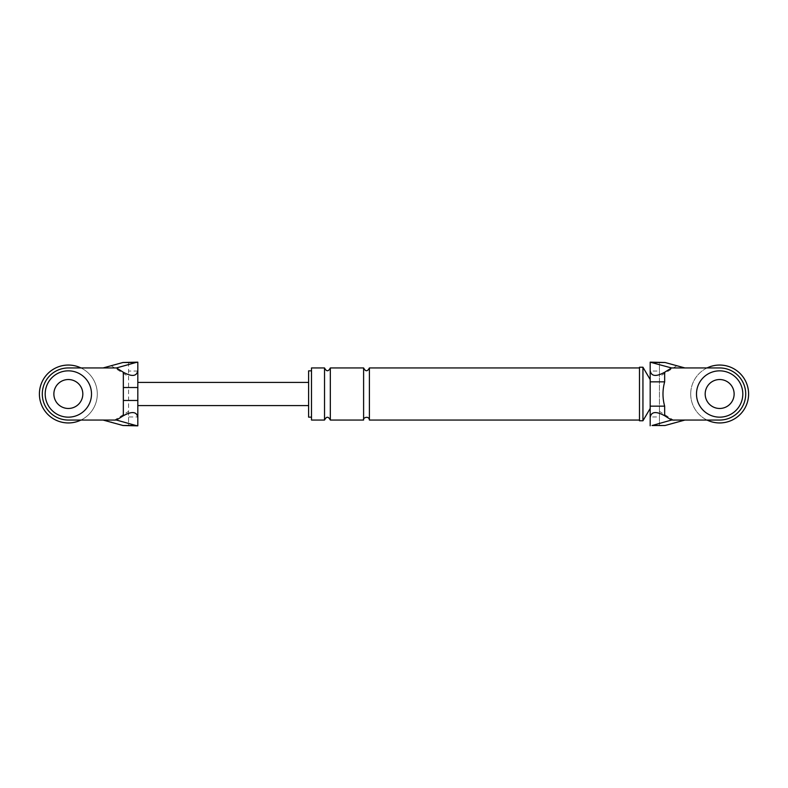 <?xml version="1.0" encoding="UTF-8"?>
<svg xmlns="http://www.w3.org/2000/svg" width="788" height="788" viewBox="0 0 788 788"><rect width="100%" height="100%" fill="white"/><g stroke="black" fill="none" stroke-linecap="round" stroke-linejoin="round"><path stroke-width="0.59" stroke-dasharray="3.94 2.96" d="M707.033 420.053A28.949 28.949 0 0 1 707.033 367.947M705.181 394A14.47 14.47 0 0 1 719.651 379.53A14.47 14.47 0 0 1 734.13 394A14.47 14.47 0 0 1 719.651 408.47A14.47 14.47 0 0 1 705.181 394A14.47 14.47 0 0 1 719.651 379.53A14.47 14.47 0 0 1 734.13 394A14.47 14.47 0 0 1 719.651 408.47A14.47 14.47 0 0 1 705.181 394A14.47 14.47 0 0 0 719.651 408.47A14.47 14.47 0 0 0 734.13 394A14.47 14.47 0 0 0 719.651 379.53A14.47 14.47 0 0 0 705.181 394A14.47 14.47 0 0 1 719.651 379.53A14.47 14.47 0 0 1 734.13 394A14.47 14.47 0 0 1 719.651 408.47A14.47 14.47 0 0 1 705.181 394A14.47 14.47 0 0 1 719.651 379.53A14.47 14.47 0 0 1 734.13 394A14.47 14.47 0 0 1 719.651 408.47A14.47 14.47 0 0 1 705.181 394M690.702 394A28.949 28.949 0 0 1 719.651 365.051A28.949 28.949 0 0 1 748.6 394A28.949 28.949 0 0 1 719.651 422.949A28.949 28.949 0 0 1 690.702 394M80.967 367.947A28.949 28.949 0 0 1 80.967 420.053M53.87 394A14.47 14.47 0 0 1 68.349 379.53A14.47 14.47 0 0 1 82.819 394A14.47 14.47 0 0 1 68.349 408.47A14.47 14.47 0 0 1 53.87 394A14.47 14.47 0 0 1 68.349 379.53A14.47 14.47 0 0 1 82.819 394A14.47 14.47 0 0 1 68.349 408.47A14.47 14.47 0 0 1 53.87 394A14.47 14.47 0 0 0 68.349 408.47A14.47 14.47 0 0 0 82.819 394A14.47 14.47 0 0 0 68.349 379.53A14.47 14.47 0 0 0 53.87 394A14.47 14.47 0 0 0 68.349 408.47A14.47 14.47 0 0 0 82.819 394A14.47 14.47 0 0 0 68.349 379.53A14.47 14.47 0 0 0 53.87 394A14.47 14.47 0 0 0 68.349 408.47A14.47 14.47 0 0 0 82.819 394A14.47 14.47 0 0 0 68.349 379.53A14.47 14.47 0 0 0 53.87 394M39.4 394A28.949 28.949 0 0 1 68.349 365.051A28.949 28.949 0 0 1 97.298 394A28.949 28.949 0 0 1 68.349 422.949A28.949 28.949 0 0 1 39.4 394M696.494 394A23.157 23.157 0 0 0 719.651 417.157A23.157 23.157 0 0 0 742.808 394A23.157 23.157 0 0 0 719.651 370.843A23.157 23.157 0 0 0 696.494 394M45.192 394A23.157 23.157 0 0 0 68.349 417.157A23.157 23.157 0 0 0 91.507 394A23.157 23.157 0 0 0 68.349 370.843A23.157 23.157 0 0 0 45.192 394M662.068 362.155L659.448 362.313L659.448 371.049L650.179 371.049L650.179 416.951L659.448 416.951L659.448 425.687L662.068 425.845M659.448 371.049L659.448 416.951M650.179 425.845L650.179 416.951M650.179 394L650.179 408.47L650.179 394M676.862 365.79L684.92 367.947L719.651 367.947A26.053 26.053 0 0 1 745.704 394A26.053 26.053 0 0 1 719.651 420.053L684.92 420.053L676.862 422.21M659.448 425.687L659.448 411.366L676.793 422.21M639.472 367.228L639.472 420.772M639.472 394L639.472 367.947L639.472 394M308.61 370.843L308.61 417.157M311.496 367.947L311.496 420.053M311.496 394L311.496 370.843L311.496 394M676.793 365.79L659.448 376.634L659.448 362.313M659.448 411.366L659.448 376.634M369.395 367.947L369.395 420.053M363.603 367.947L363.603 420.053M324.528 367.947L324.528 420.053M330.32 367.947L330.32 420.053M642.939 367.228L642.939 420.772M137.821 400.471L137.821 382.416L137.821 400.471M125.932 425.845L128.552 425.687L128.552 362.313L125.932 362.155M128.552 362.313L128.552 411.366L111.207 422.21M128.552 411.366L128.552 425.687M111.207 365.79L128.552 376.634M111.138 422.21L103.08 420.053L68.349 420.053A26.053 26.053 0 0 1 42.296 394A26.053 26.053 0 0 1 68.349 367.947L103.08 367.947L111.138 365.79M137.821 425.845L137.821 416.951L128.552 416.951M137.821 362.155L137.821 416.951M308.61 394L308.61 382.416L308.61 394M137.821 371.049L128.552 371.049"/><path stroke-width="1.18" d="M707.033 367.947A28.949 28.949 0 0 1 748.6 394A28.949 28.949 0 0 1 707.033 420.053M80.967 420.053A28.949 28.949 0 0 1 39.4 394A28.949 28.949 0 0 1 80.967 367.947M742.808 394A23.157 23.157 0 0 0 719.651 370.843A23.157 23.157 0 0 0 696.494 394A23.157 23.157 0 0 0 719.651 417.157A23.157 23.157 0 0 0 742.808 394M705.181 394A14.47 14.47 0 0 0 719.651 408.47A14.47 14.47 0 0 0 734.13 394A14.47 14.47 0 0 0 719.651 379.53A14.47 14.47 0 0 0 705.181 394M91.507 394A23.157 23.157 0 0 0 68.349 370.843A23.157 23.157 0 0 0 45.192 394A23.157 23.157 0 0 0 68.349 417.157A23.157 23.157 0 0 0 91.507 394M53.87 394A14.47 14.47 0 0 0 68.349 408.47A14.47 14.47 0 0 0 82.819 394A14.47 14.47 0 0 0 68.349 379.53A14.47 14.47 0 0 0 53.87 394M665.013 425.51L684.92 420.053L719.651 420.053A26.053 26.053 0 0 0 745.704 394A26.053 26.053 0 0 0 719.651 367.947L671.543 367.947L664.658 372.251L664.658 381.845C662.432 389.991 662.432 398.088 664.658 406.155L664.658 415.749L671.543 420.053L652.05 425.51L665.013 425.51L652.05 425.51M684.92 420.053L671.543 420.053M664.658 415.749C655.921 410.981 651.105 411.602 650.179 417.61L650.179 362.194L671.543 367.947M684.92 367.947L665.013 362.49L650.179 362.155L650.179 371.049M650.179 417.61L650.179 425.806M650.179 370.39C651.105 376.398 655.921 377.019 664.658 372.251M650.179 408.47L642.939 420.772L639.472 420.772L639.472 367.228L642.939 367.228L650.179 379.53M311.496 417.157L308.61 417.157L308.61 370.843L311.496 370.843M324.528 420.053L311.496 420.053L311.496 367.947L324.528 367.947L324.528 420.053C326.459 416.32 328.389 416.32 330.32 420.053L330.32 367.947L363.603 367.947L363.603 420.053C362.253 418.093 368.892 415.049 369.395 420.053L369.395 367.947L639.472 367.947M650.179 406.155L664.658 406.155M650.179 381.845L664.658 381.845M642.939 420.772L642.939 367.228M123.342 400.471L123.342 372.251C132.079 377.019 136.895 376.398 137.821 370.39L137.821 417.61C136.895 411.602 132.079 410.981 123.342 415.749L123.342 400.471L137.821 400.471M122.987 425.51L103.08 420.053L116.457 420.053L135.95 425.51L122.987 425.51L137.821 425.845L137.821 417.61M137.821 370.39L137.821 362.155L122.987 362.49L103.08 367.947L116.457 367.947L135.95 362.49L122.987 362.49M137.821 362.194L135.95 362.49M123.342 372.251L116.457 367.947M135.95 425.51L137.821 425.806M116.457 420.053L123.342 415.749M103.08 420.053L68.349 420.053A26.053 26.053 0 0 1 42.296 394A26.053 26.053 0 0 1 68.349 367.947L103.08 367.947M123.342 387.529L137.821 387.529M652.05 362.49L665.013 362.49M369.395 420.053L639.472 420.053M369.395 367.947C367.464 371.68 365.543 371.68 363.603 367.947M330.32 420.053L363.603 420.053M330.32 367.947C328.409 371.69 326.488 371.69 324.528 367.947M137.821 405.584L308.61 405.584M137.821 382.416L308.61 382.416"/></g></svg>
